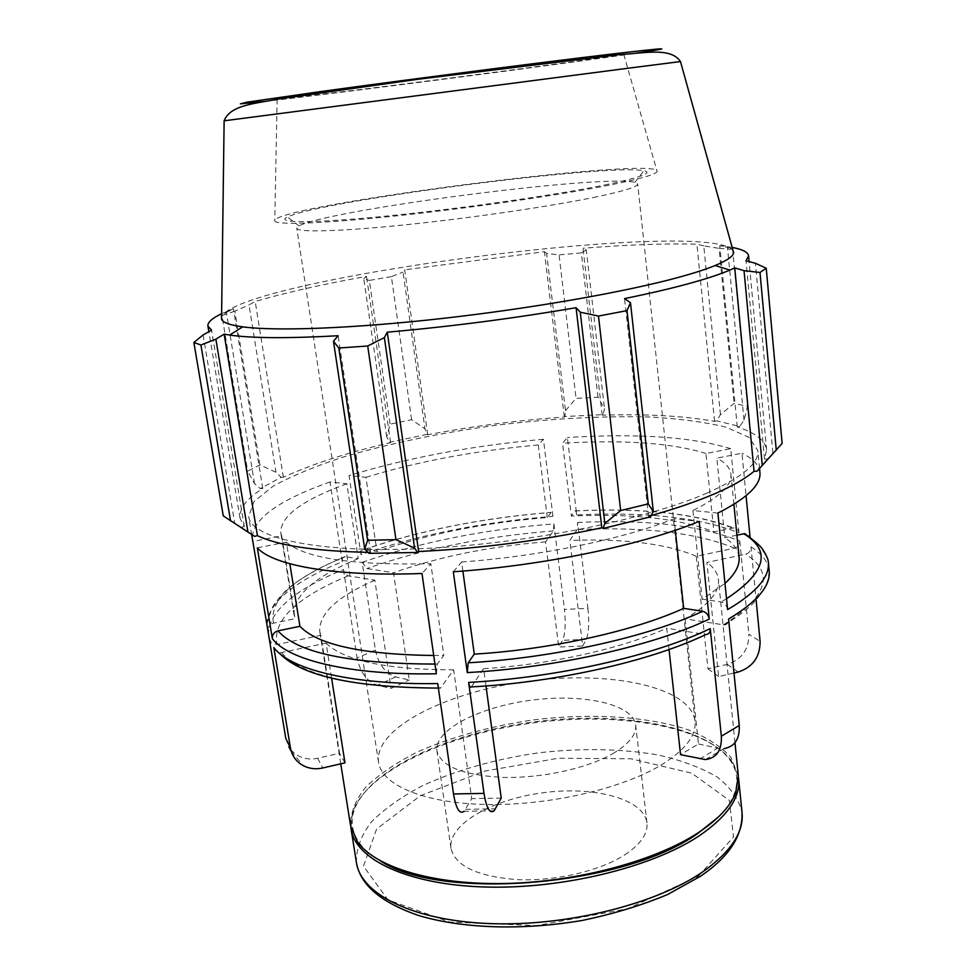 <?xml version="1.0" encoding="UTF-8"?>
<svg xmlns="http://www.w3.org/2000/svg" width="976" height="976" viewBox="0 0 976 976"><rect width="100%" height="100%" fill="white"/><g stroke="black" fill="none" stroke-linecap="round" stroke-linejoin="round"><path stroke-width="0.73" stroke-dasharray="4.88 3.66" d="M494.161 810.763L464.112 811.312L471.725 798.624L453.645 669.841L440.542 688.056C439.334 688.897 438.395 687.409 437.724 683.554M501.237 798.087L471.725 798.624M285.797 738.442L288.872 746.884M290.787 749.653C297.753 757.535 306.708 760.414 317.664 758.279L339.538 753.265L320.836 635.278L277.025 644.502L271.206 642.952L269.388 639.573M344.979 762.854L339.538 753.265M375.418 650.004C378.517 664.314 385.264 673.294 395.646 676.941L409.273 679.955L393.523 572.753L366.915 568.544L362.169 562.347L375.418 650.004L357.082 658.007C360.254 672.452 367.025 681.541 377.395 685.274L391.01 688.397L409.273 679.955M587.942 608.329C589.345 622.603 588.796 632.924 586.283 639.304L582.684 646.027L569.85 540.448L577.206 529.517L577.609 522.453L587.942 608.329L564.457 609.439C565.885 623.664 565.25 633.961 562.566 640.317L558.711 647.027L582.684 646.027M577.609 522.453C647.1 519.354 701.158 525.539 739.759 541.021C739.759 544.693 738.063 547.072 734.647 548.158L696.242 556.247L707.966 668.804L727.303 664.363C741.711 659.556 748.897 649.504 748.873 634.18L760.109 641.403M733.989 673.013L718.629 676.563L706.892 562.42L745.823 554.173C749.275 553.063 750.995 550.647 751.008 546.926L756.119 600.081M707.966 668.804L718.629 676.563M453.315 571.777L461.636 561.993L462.88 571.058M471.335 686.933L483.632 668.682L485.975 685.969M436.333 673.782L437.333 664.009L443.812 655.384L430.831 563.713L421.998 573.485M257.322 547.829L286.358 542.156L289.848 563.762M273.829 647.552L278.782 652.566L281.576 652.541L326.069 643.111L331.608 678.21M267.949 630.85C267.717 626.921 269.571 624.359 273.5 623.139L295.081 618.674L281.674 535.812L253.101 541.363M342.271 561.749L329.998 481.949L346.846 483.754L358.204 558.65L345.028 556.662C342.893 556.845 341.966 558.54 342.271 561.749C294.593 581.086 269.425 601.716 266.741 623.627M271.194 642.952L268.473 635.949C267.778 612.513 292.788 590.382 343.479 569.545C344.235 572.997 345.821 575.084 348.237 575.816L374.821 580.183L391.01 688.397M343.479 569.545L357.082 658.007M361.01 554.624C360.717 551.428 361.657 549.744 363.816 549.573L376.98 551.489L365.939 477.301L349.066 475.58L361.01 554.624C418.789 534.738 482.778 521.989 552.953 516.353C552.501 513.254 551.916 511.924 551.184 512.351L547.292 517.524C484.852 522.66 428.086 533.97 376.98 551.489M552.953 516.353L543.437 439.273L538.276 444.971L547.292 517.524M362.169 562.347C419.863 542.278 483.767 529.456 553.892 523.892L553.416 530.932L545.572 541.863L558.711 647.027M553.892 523.892L564.457 609.439M576.706 514.889C576.267 511.778 575.706 510.436 575.023 510.863L571.375 516.036L562.554 443.189L567.398 437.492L576.706 514.889C646.258 511.68 700.341 517.646 738.954 532.811C738.381 529.59 736.514 527.955 733.366 527.931L713.883 531.92C680.479 518.659 632.973 513.364 571.375 516.036M738.954 532.811L730.719 448.667L705.929 453.474L713.883 531.92M739.759 541.021L748.873 634.18M750.056 537.117L750.202 538.593C749.653 535.421 747.836 533.762 744.761 533.64M736.917 535.19L724.802 537.715L716.848 458.134L741.98 453.23L746.067 495.723M326.069 643.111C344.089 660.752 386.618 669.658 453.645 669.841M374.821 580.183C337.257 596.568 318.908 613.623 319.75 631.35L320.836 635.278M545.572 541.863C489.671 546.414 438.993 556.71 393.523 572.753M696.242 556.247C666.901 543.73 624.762 538.459 569.85 540.448M769.222 571.314C768.368 579.012 766.916 584.246 764.83 587.015C764.232 587.833 763.891 590.712 753.679 602.778C746.469 610.159 736.636 617.552 724.192 624.957L685.14 618.845C708.613 604.949 719.715 591.859 718.434 579.573C717.689 573.193 713.846 567.471 706.892 562.42M685.14 618.845L698.487 743.944L680.54 754.668M738.295 775.517L730.756 757.083C720.556 746.054 705.941 736.807 686.921 729.353C645.978 716.128 590.114 713.029 533.945 719.824C491.172 725.973 452.547 736.587 418.082 751.666C396.964 762.256 379.701 773.883 366.293 786.534C355.581 799.564 350.347 812.679 350.604 825.879M669.048 649.54L666.706 628.19L705.77 634.571M483.632 668.682C550.623 664.607 622.822 648.32 666.706 628.19M724.18 624.945C727.218 624.652 728.669 622.676 728.56 619.016M706.514 493.307C742.114 477.52 759.218 463.21 757.84 450.412L748.897 437.309L726.315 427.256C705.441 422.12 680.101 418.716 650.309 417.02C602.534 415.776 551.001 418.533 495.698 425.316C440.493 432.88 389.961 443.385 344.089 456.792C315.712 466.04 292.092 475.812 273.219 486.109L253.955 501.591L248.66 516.536C251.271 538.02 316.224 553.063 419.387 548.719C522.343 544.462 644.611 520.257 706.514 493.307M329.998 481.949C278.245 500.31 252.345 519.122 252.284 538.398M543.437 439.273C472.591 445.581 407.809 457.683 349.066 475.58M730.719 448.667C692.008 436.931 637.572 433.21 567.398 437.492M759.914 472.469C758.999 464.991 753.021 458.574 741.98 453.23M727.608 609.61C726.827 605.413 724.656 602.851 721.069 601.924L702.134 599.142L724.973 583.392M739.076 557.101C738.21 549.793 733.452 543.327 724.802 537.715M358.204 558.65C314.76 576.596 293.373 595.348 294.057 614.904L295.081 618.674M433.71 655.494L443.812 655.384M717.909 513.059L692.923 510.521C719.434 497.272 732.11 485.157 730.926 474.177C730.182 468.029 725.497 462.673 716.848 458.134M692.923 510.521L702.134 599.142M705.929 453.474C672.464 443.019 624.677 439.59 562.554 443.189M538.276 444.971C475.275 450.644 417.838 461.416 365.939 477.301M346.846 483.754C302.621 499.834 280.588 516.133 280.746 532.652L281.674 535.812M286.358 542.156C304.854 558.296 353.019 565.482 430.831 563.713M698.487 743.944L717.628 748.177L724.119 748.592L705.404 759.572M624.725 854.891C640.61 844.35 648.015 833.687 646.966 822.878C644.075 798.99 594.469 785.863 543.412 792.683C492.307 799.137 447.691 824.5 450.997 848.327C455.341 866.127 477.508 876.57 517.536 879.644C555.381 881.365 599.825 870.97 624.725 854.891M738.417 777.164L733.025 763.098C708.686 726.425 620.577 711.467 534.323 722.752C448.057 733.867 366.683 770.845 352.519 812.52L350.896 827.502M565.482 410.652L576.06 398.379L598.007 397.208L604.486 408.663L603.156 414.617L564.897 416.508L565.482 410.652L546.621 253.455L559.077 254.882L576.06 398.379M603.156 414.617L602.204 415.178C646.466 413.836 683.908 415.898 714.566 421.364L716.701 420.827L720.447 414.629L734.098 403.381L747.518 406.37L744.029 420.229L739.698 426.451L716.701 420.827M739.698 426.451L737.283 426.939C755.473 432.746 765.245 440.396 766.611 449.912L764.525 459.159L767.49 458.988L782.13 443.446M756.973 471.249L767.49 458.988M651.065 515.657L648.552 516.353L650.37 516.877M368.952 553.343L370.599 552.367L367.976 552.343M223.26 515.889L243.219 529.016M241.414 527.174L244.317 526.589L240.059 518.293C238.949 508.703 246.513 498.76 262.764 488.464L260.299 488.61L254.529 483.693L247.66 471.176L259.909 464.869L275.976 472.262L281.173 477.288L260.299 488.61M281.173 477.288L283.369 477.264C311.686 464.161 347.432 452.608 390.583 442.616L389.522 442.311L386.728 436.906L390.095 424.157L411.628 419.704L424.975 428.879L427.024 434.381L389.522 442.311M427.024 434.381L427.72 434.759C472.909 426.146 518.439 420.241 564.311 417.045L564.897 416.508M602.204 415.178L583.001 248.246L586.295 249.941L604.486 408.663M598.007 397.208L581.354 252.918L586.295 249.941M427.72 434.759L404.723 269.815L403.064 272.084L424.975 428.879M411.628 419.704L391.4 276.635L403.064 272.084M283.369 477.264L255.212 301.511L249.002 304.89L275.976 472.262M259.909 464.869L234.826 311.198L249.002 304.89M203.081 334.927L234.63 522.672M244.317 526.589L211.548 330.156M370.599 552.367L338.16 335.744M737.283 426.939L719.763 245.647L727.498 247.416L744.029 420.229M747.518 406.37L732.598 249.258L727.498 247.416M604.254 185.074C640.439 177.547 653.627 172.776 643.831 170.751C609.561 163.273 318.664 201.044 287.456 217.038C274.451 223.089 310.978 223.492 384.178 216.294C457.122 209.157 553.38 195.432 604.254 185.074M597.068 196.749C552.562 206.082 472.079 217.941 405.711 224.773C339.197 231.629 296.985 232.581 296.765 228.25L299.034 225.981C326.948 209.913 603.827 173.948 634.912 182.353L637.682 183.976C637.889 186.709 624.347 190.967 597.068 196.749M612.66 184.488C641.183 178.62 656.006 174.301 657.141 171.52C661.667 155.172 266.216 206.534 274.781 221.174C277.233 225.236 325.691 223.443 400.319 215.464C474.787 207.51 563.847 194.444 612.66 184.488M660.959 765.16C685.115 750.215 696.474 735.526 695.046 721.093C690.569 686.616 609.915 670.341 528.919 681.138C447.85 691.386 374.04 727.73 378.517 762.195C381.604 784.936 423.596 803.248 485.963 804.48C548.207 805.773 621.505 788.95 660.959 765.16M648.552 516.353L624.542 298.595M732.964 250.222C705.355 217.953 240.023 278.392 221.576 316.639M732.183 247.416L719.763 245.647M732.598 249.258L719.092 248.368L734.098 403.381M720.447 414.629L703.781 245.879L719.092 248.368M703.781 245.879L696.901 244.195C665.974 243.329 628.007 244.683 583.001 248.246M581.354 252.918L559.077 254.882M546.621 253.455L544.425 251.686L404.723 269.815M391.4 276.635L369.343 280.429L390.095 424.157M386.728 436.906L363.792 278.819L369.343 280.429M363.792 278.819L366.525 276.342C322.068 284.382 284.968 292.776 255.212 301.511M234.826 311.198L221.967 315.516L247.66 471.176M254.529 483.693L226.383 312.442L221.967 315.516M226.383 312.442L233.398 308.758L221.613 313.723M262.764 488.464L233.398 308.758M390.583 442.616L366.525 276.342M564.311 417.045L544.425 251.686M714.566 421.364L696.901 244.195M772.894 452.901L755.424 263.264M764.525 459.159L746.018 260.812M277.123 98.832C279.502 97.905 323.227 91.598 390.034 82.679L581.501 58.292L623.615 53.839M623.652 53.973C615.746 57.084 285.565 99.967 277.123 98.979M675.331 530.249L674.099 518.72L699.17 521.404M461.636 561.993C539.313 556.442 623.981 538.85 674.099 518.72M612.672 753.728C628.922 744.139 636.584 734.586 635.681 725.058C633.107 704.025 583.136 693.314 531.395 700.195C479.619 706.758 434.027 729.877 436.931 750.873C440.969 766.538 463.234 775.383 503.701 777.433C542.009 778.311 587.198 768.356 612.672 753.728M718.434 816.973C725.961 809.421 731.183 801.918 734.086 794.464C738.503 782.654 737.527 771.748 731.17 761.768C707.161 725.473 619.784 710.662 534.214 721.862C448.606 732.891 367.928 769.539 353.983 810.751C350.384 822.036 352.226 832.821 359.51 843.118C364.219 849.584 371.185 855.501 380.396 860.881M465.589 809.324L495.491 808.823M317.664 758.279L322.775 767.978M395.646 676.941L377.395 685.274M586.283 639.304L562.566 640.317M738.222 672.037L727.303 664.363M723.399 624.896C767.526 596.604 775.005 573.034 745.823 554.173M734.647 548.158C697.291 532.835 644.807 526.625 577.206 529.517M553.416 530.932C485.145 536.324 422.974 548.866 366.915 568.544M348.237 575.816C296.167 597.568 272.438 620.455 277.025 644.502M281.576 652.541C297.753 673.989 357.68 689.166 440.725 687.836M751.008 546.926C762.061 553.782 768.112 561.786 769.186 570.923M768.356 562.164C767.307 553.172 761.256 545.316 750.202 538.593M726.522 598.739L721.069 601.924M574.962 510.936C642.708 507.788 695.278 513.486 732.659 528.028M364.06 549.586C420.339 530.358 482.693 517.975 551.123 512.424M273.5 623.139C269.071 600.02 292.995 577.877 345.297 556.686M437.333 664.009L434.942 664.058M699.743 759.06L717.628 748.177M698.389 876.204L733.513 837.005L729.377 800.442L691.752 773.199L630.935 758.779L558.15 758.254L484.377 771.15L420.278 795.757L376.602 829.051L363.475 866.115L387.96 899.884L449.655 922.003L536.8 925.59L627.592 908.754L698.389 876.204M356.423 862.589C356.069 848.803 361.169 835.127 371.734 821.56C384.983 808.421 402.1 796.367 423.059 785.424C457.268 769.881 495.674 759.035 538.24 752.874C580.964 747.945 620.858 748.641 657.909 754.924C680.98 760.145 700.585 767.429 716.762 776.75C730.438 787.156 738.869 799.076 742.041 812.508M471.493 686.738C557.479 682.114 651.297 660.593 705.087 634.51M680.467 61.561L224.126 120.829M264.52 101.431C341.563 92.842 559.785 64.501 636.474 53.131M291.202 751.142L303.255 765.648M734.977 742.736L718.434 579.573M340.758 763.83L319.75 631.35M440.542 688.056L438.37 688.08M279.905 653.7L278.782 652.566M759.535 468.382L757.84 450.412M251.71 534.897L248.66 516.536M575.023 510.863C642.855 507.715 695.632 513.4 733.366 527.931M363.816 549.561C420.217 530.322 482.669 517.914 551.184 512.351M345.028 556.649C321.592 566.385 302.902 576.767 288.945 587.796C280.71 595.409 274.927 602.448 271.621 608.902L266.838 624.152M733.891 504.324L730.926 474.177M294.057 614.904L280.746 532.652M634.912 182.353L643.831 170.751M299.034 225.981L287.456 217.038M695.046 721.093L637.682 183.976M378.517 762.195L296.765 228.25M240.059 518.293L208.852 331.681M766.611 449.912L749.104 261.617M646.966 822.878L635.681 725.058M450.997 848.327L436.931 750.873M353.983 810.751L352.519 812.52M731.17 761.768L733.025 763.098M734.086 794.464L735.721 792.805M359.51 843.118L357.509 841.934M277.123 99.235L274.781 221.174M623.725 54.217L657.141 171.52"/><path stroke-width="1.46" d="M331.608 678.21L344.979 762.854L322.775 767.978C315.846 769.515 309.343 768.746 303.255 765.648C296.24 761.768 291.958 755.851 290.433 747.897L273.829 647.552C290.018 669.487 351.726 685.042 437.724 683.554L453.511 793.964C456.036 808.75 459.574 814.521 464.112 811.312M485.975 685.969L501.237 798.087L494.161 810.763C489.854 814.106 486.475 808.311 484.011 793.39L453.511 793.964M291.202 751.142L288.872 746.884L290.787 749.653M266.741 623.627L285.797 738.442L290.433 747.897M756.119 600.081L760.109 641.403C760.109 656.933 752.813 667.145 738.222 672.037L733.989 673.013M462.88 571.058L474.275 654.127L468.187 662.789L467.284 672.598C556.369 667.706 653.835 645.575 709.259 619.077L699.17 521.404C642.635 544.852 543.534 565.641 453.315 571.777L467.284 672.598M710.235 628.593C654.92 655.384 557.625 677.637 468.639 682.419C469.285 686.299 470.188 687.812 471.335 686.933C557.577 682.297 651.651 660.728 705.77 634.571C708.869 634.339 710.357 632.35 710.235 628.593L721.349 736.233C721.935 750.3 716.628 758.084 705.404 759.572L680.54 754.668L669.048 649.54M468.639 682.419L484.011 793.39M272.365 638.694L257.322 547.829C272.975 565.494 334.89 576.828 421.998 573.485L436.333 673.782C350.225 675.441 288.506 660.252 272.365 638.694C272.133 634.705 274.012 632.094 278.014 630.862L299.925 626.287C317.59 644.831 362.181 654.554 433.71 655.494M289.848 563.762L299.925 626.287M251.71 534.897L266.838 624.152M759.535 468.382L759.914 472.469C761.243 484.682 747.238 498.211 717.909 513.059L727.608 609.61C756.327 592.652 769.905 576.84 768.356 562.164C768.258 559.309 766.526 555.466 763.171 550.647C762.805 548.122 756.668 542.449 744.761 533.64L736.917 535.19M746.067 495.723L750.056 537.117M340.758 763.83L350.604 825.879L357.509 841.934C375.638 867.298 433.039 885.049 505.519 883.487C577.926 881.95 656.116 860.673 698.926 832.26C718.275 819.303 730.548 806.152 735.721 792.805L738.295 775.517L734.977 742.736M769.222 571.314L769.186 570.923C770.747 585.82 757.205 601.863 728.56 619.016L739.259 725.461L721.349 736.233M724.973 583.392C735.233 574.034 739.93 565.275 739.076 557.101L733.891 504.324M724.119 748.592C734.782 746.652 739.82 738.954 739.259 725.461M350.896 827.502L351.116 829.136C355.337 859.283 407.029 884.598 484.45 886.989C561.725 889.49 652.2 867.31 699.304 835.749C727.388 816.461 740.503 797.477 738.625 778.811L738.417 777.164M474.275 654.127C551.062 649.528 634.461 630.886 683.664 608.365L702.671 611.269C706.258 612.233 708.454 614.831 709.259 619.077M776.286 450.29L759.999 272.475L766.233 268.229L782.13 443.446L756.973 471.249L754.058 471.286C736.246 486.304 701.915 501.091 651.065 515.657M603.07 528.443L650.37 516.877L653.347 511.619L648.271 503.897L620.663 510.546L604.852 523.417L603.07 528.443L601.814 527.772C541.363 540.619 480.302 548.536 418.643 551.501L417.582 552.477L414.556 548.073L395.963 539.667L367.61 540.265L364.719 549.024L368.952 553.343L417.582 552.477M367.976 552.343C315.199 551.196 278.343 545.645 257.432 535.653L254.59 536.361L223.26 515.889L193.87 342.491L203.081 334.927L211.548 330.156L207.912 326.033C207.51 322.373 212.073 318.274 221.613 313.723M243.219 529.016L254.59 536.361M247.941 531.957L215.867 339.184L224.138 334.134L229.641 335.061C251.613 338.257 287.786 338.489 338.16 335.744L333.463 341.258L364.719 549.024M367.61 540.265L338.794 348.017L333.463 341.258M601.814 527.772L576.072 307.684L580.256 312.21L604.852 523.417M620.663 510.546L598.495 316.065L580.256 312.21M754.058 471.286L734.745 267.888L744.029 270.657L762.268 465.284M759.999 272.475L744.029 270.657M653.347 511.619L630.484 302.719L627.007 310.624L648.271 503.897M630.484 302.719L624.542 298.595C651.285 293.142 674.05 287.774 692.838 282.491C708.442 278.099 720.788 273.963 729.865 270.084L734.745 267.888M221.576 316.639L221.54 319.152C222.772 322.531 229.811 325.106 242.695 326.862C275.769 331.34 352.8 328.558 443.263 318.359C533.689 308.148 626.958 291.604 679.76 277.038C694.607 272.951 706.404 269.108 715.164 265.509C727.157 260.507 733.305 256.224 733.635 252.65L732.964 250.222M749.104 261.617L748.568 255.81L746.018 260.812L755.424 263.264L766.233 268.229M748.568 255.81C748.031 252.174 742.565 249.38 732.183 247.416M193.87 342.491L200.922 345.004L230.592 521.025M215.867 339.184L200.922 345.004M338.794 348.017L367.708 346.004L395.963 539.667M414.556 548.073L384.361 337.623L367.708 346.004M384.361 337.623L387.289 332.182C450.522 326.606 513.449 318.444 576.072 307.684M598.495 316.065L627.007 310.624M418.643 551.501L387.289 332.182M257.432 535.653L224.138 334.134M683.664 608.365L675.331 530.249M380.396 860.881C440.31 901.226 624.274 886.306 697.596 833.602L718.434 816.973M743.834 533.75C771.723 550.854 765.953 572.522 726.522 598.739M434.942 664.058C349.542 663.863 297.241 652.798 278.014 630.862M356.423 862.589C360.351 885.122 381.372 902.849 419.473 915.781C462.575 928.322 520.403 930.836 582.147 920.466C613.355 913.951 641.879 905.289 667.694 894.467L700.329 876.35C728.95 857.05 742.858 835.773 742.041 812.508C743.993 831.967 731.036 851.645 703.171 871.556C656.433 904.118 566.519 926.651 489.586 923.589C412.506 920.636 360.852 894.004 356.423 862.589L351.116 829.136M702.671 611.269C648.625 636.669 554.429 657.885 468.187 662.789M628.764 68.149L680.467 61.561C670.866 47.19 645.539 53.046 618.455 54.729L417.313 79.349L278.258 99.04C255.773 103.676 230.385 104.627 224.126 120.804L628.764 68.149M224.126 120.829L221.54 319.152M636.474 53.131C676.868 47.129 668.889 47.409 612.538 53.961C545.108 61.915 406.821 79.715 321.043 91.512L247.257 102.138L240.413 103.834L264.52 101.431M438.37 688.08C354.63 687.58 301.804 676.124 279.905 653.7M769.186 570.923L768.356 562.164M742.041 812.508L738.625 778.811M242.695 326.862L229.641 335.061M715.164 265.509L729.865 270.084M680.467 61.537L733.635 252.65M208.852 331.681L207.912 326.033"/></g></svg>

